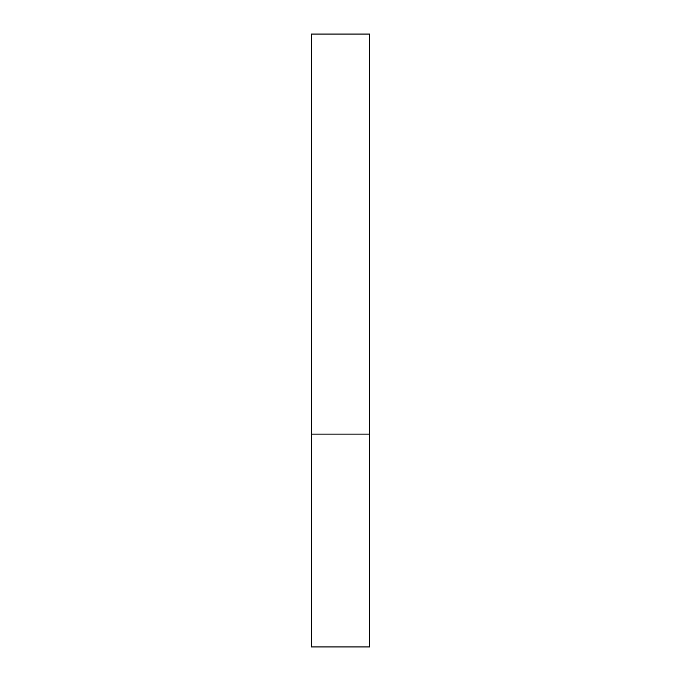 <?xml version="1.0" encoding="UTF-8"?>
<svg xmlns="http://www.w3.org/2000/svg" width="681" height="681" viewBox="0 0 681 681"><rect width="100%" height="100%" fill="white"/><g stroke="black" fill="none" stroke-linecap="round" stroke-linejoin="round"><path stroke-width="1.02" d="M311.396 434.112L311.396 646.95L369.604 646.95L369.604 434.112L311.396 434.112L311.396 34.05L369.604 34.05L369.604 434.112"/></g></svg>
